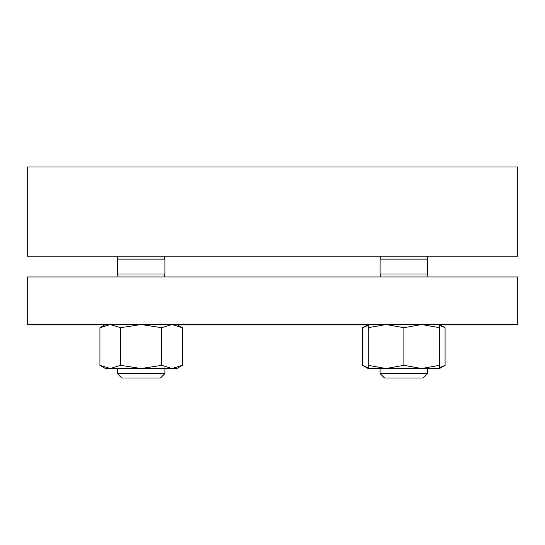 <?xml version="1.0" encoding="UTF-8"?>
<svg xmlns="http://www.w3.org/2000/svg" width="545" height="545" viewBox="0 0 545 545"><rect width="100%" height="100%" fill="white"/><g stroke="black" fill="none" stroke-linecap="round" stroke-linejoin="round"><path stroke-width="0.82" d="M517.75 166.968L27.25 166.968L27.25 256.15L517.75 256.15L517.75 166.968M27.25 324.52L517.75 324.52L517.75 276.962L27.25 276.962L27.25 324.52M427.661 373.57L423.199 378.032L384.552 378.032L380.097 373.57L427.661 373.57L427.661 368.522M426.864 256.15L427.661 259.12L427.661 273.985L380.097 273.985L380.894 276.962M427.661 259.12L380.097 259.12L380.097 273.985M368.202 365.334L368.202 368.522L362.684 365.334L362.684 327.709L368.202 324.52L368.202 365.334L386.044 368.522L403.879 365.334L421.714 368.522L439.549 365.334L439.549 368.522L445.067 365.334L439.549 367.793M368.202 327.709L386.044 324.52L403.879 327.709L403.879 365.334M403.879 327.709L421.714 324.52L439.549 327.709L439.549 365.334M439.549 327.709L439.549 324.52L445.067 327.709L445.067 365.334M368.202 368.522L439.549 368.522M160.448 378.032L121.801 378.032L117.339 373.57L164.903 373.57L160.448 378.032M164.106 276.962L164.903 273.985L117.339 273.985L117.339 259.12L117.339 273.985L118.136 276.962L117.339 273.985M164.106 256.15L164.903 259.12L117.339 259.12L118.136 256.15L117.339 259.12M362.684 365.334L368.202 367.793M362.684 327.709L368.202 325.249M439.549 325.249L445.067 327.709M105.451 324.52L99.933 327.709L99.933 365.334L110.226 368.522L117.339 368.522L117.339 373.57L117.339 368.522M161.715 327.709L161.715 365.334L172.016 368.522L182.316 365.334L182.316 327.709L172.016 324.52L161.715 327.709L141.121 324.52L120.527 327.709L120.527 365.334L141.121 368.522L161.715 365.334M99.933 365.334L105.451 368.522L110.226 368.522L120.527 365.334M99.933 327.709L110.226 324.52L120.527 327.709M110.226 368.522L176.798 368.522L182.316 365.334M380.097 373.57L380.097 368.522L380.097 373.57L384.552 378.032M380.894 256.15L380.097 259.12M426.864 276.962L427.661 273.985M164.903 368.522L164.903 373.57M164.903 259.12L164.903 273.985M121.801 378.032L117.339 373.57M176.798 324.52L182.316 327.709"/></g></svg>
